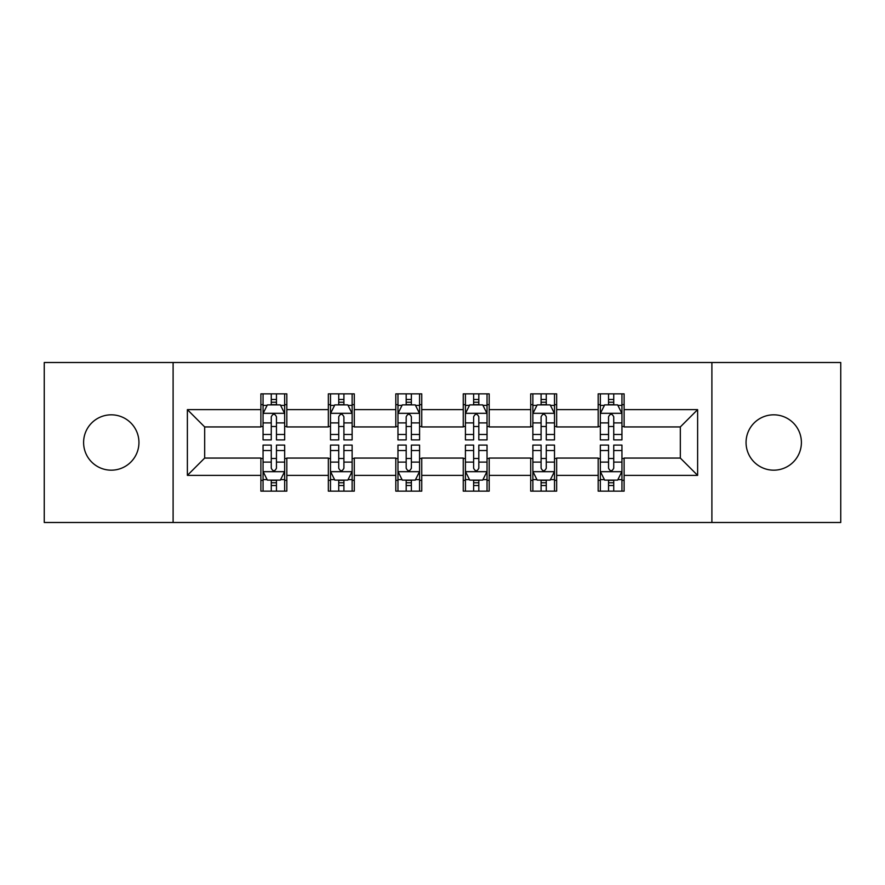 <?xml version="1.0" encoding="UTF-8"?>
<svg xmlns="http://www.w3.org/2000/svg" width="885" height="885" viewBox="0 0 885 885"><rect width="100%" height="100%" fill="white"/><g stroke="black" fill="none" stroke-linecap="round" stroke-linejoin="round"><path stroke-width="1.33" d="M773.722 414.822A27.678 27.678 0 0 0 746.055 442.5A27.678 27.678 0 0 0 773.722 470.178A27.678 27.678 0 0 0 801.401 442.5A27.678 27.678 0 0 0 773.722 414.822M111.278 414.822A27.678 27.678 0 0 0 83.599 442.5A27.678 27.678 0 0 0 111.278 470.178A27.678 27.678 0 0 0 138.945 442.5A27.678 27.678 0 0 0 111.278 414.822M711.894 522.493L840.75 522.493L840.75 362.507L711.894 362.507L711.894 522.493L173.106 522.493L173.106 362.507L44.25 362.507L44.25 522.493L173.106 522.493M711.894 362.507L173.106 362.507M624.113 409.633L624.113 393.858L598.172 393.858L598.172 409.633L556.654 409.633L556.654 393.858L530.712 393.858L530.712 409.633L489.195 409.633L489.195 393.858L463.253 393.858L463.253 409.633L421.747 409.633L421.747 393.858L395.805 393.858L395.805 409.633L354.288 409.633L354.288 393.858L328.346 393.858L328.346 409.633L286.828 409.633L286.828 393.858L260.887 393.858L260.887 409.633L187.377 409.633L187.377 475.367L204.678 458.065L260.887 458.065L260.887 491.142L286.828 491.142L286.828 458.065L328.346 458.065L328.346 491.142L354.288 491.142L354.288 458.065L395.805 458.065L395.805 491.142L421.747 491.142L421.747 458.065L463.253 458.065L463.253 491.142L489.195 491.142L489.195 458.065L530.712 458.065L530.712 491.142L556.654 491.142L556.654 458.065L598.172 458.065L598.172 491.142L624.113 491.142L624.113 458.065L680.322 458.065L680.322 426.935L624.113 426.935L624.113 409.633L697.623 409.633L697.623 475.367L624.113 475.367M598.172 475.367L556.654 475.367M530.712 475.367L489.195 475.367M463.253 475.367L421.747 475.367M395.805 475.367L354.288 475.367M328.346 475.367L286.828 475.367M260.887 475.367L187.377 475.367M598.172 409.633L598.172 426.935L556.654 426.935L556.654 409.633M530.712 409.633L530.712 426.935L489.195 426.935L489.195 409.633M463.253 409.633L463.253 426.935L421.747 426.935L421.747 409.633M395.805 409.633L395.805 426.935L354.288 426.935L354.288 409.633M328.346 409.633L328.346 426.935L286.828 426.935L286.828 409.633M260.887 409.633L260.887 426.935L204.678 426.935L187.377 409.633M204.678 426.935L204.678 458.065M697.623 475.367L680.322 458.065M680.322 426.935L697.623 409.633M260.887 404.666L263.055 404.666M271.264 404.666L276.452 404.666M284.671 404.666L286.828 404.666M260.887 426.504L263.055 426.504M271.264 426.504L276.452 426.504M284.671 426.504L286.828 426.504M260.887 458.496L263.055 458.496M271.264 458.496L276.452 458.496M284.671 458.496L286.828 458.496M260.887 480.334L263.055 480.334M271.264 480.334L276.452 480.334M284.671 480.334L286.828 480.334M328.346 458.496L330.503 458.496M338.723 458.496L343.911 458.496M352.13 458.496L354.288 458.496M328.346 480.334L330.503 480.334M338.723 480.334L343.911 480.334M352.13 480.334L354.288 480.334M328.346 404.666L330.503 404.666M338.723 404.666L343.911 404.666M352.13 404.666L354.288 404.666M328.346 426.504L330.503 426.504M338.723 426.504L343.911 426.504M352.13 426.504L354.288 426.504M395.805 458.496L397.962 458.496M406.182 458.496L411.37 458.496M419.578 458.496L421.747 458.496M395.805 480.334L397.962 480.334M406.182 480.334L411.37 480.334M419.578 480.334L421.747 480.334M395.805 404.666L397.962 404.666M406.182 404.666L411.37 404.666M419.578 404.666L421.747 404.666M395.805 426.504L397.962 426.504M406.182 426.504L411.37 426.504M419.578 426.504L421.747 426.504M463.253 458.496L465.422 458.496M473.63 458.496L478.818 458.496M487.038 458.496L489.195 458.496M463.253 480.334L465.422 480.334M473.63 480.334L478.818 480.334M487.038 480.334L489.195 480.334M463.253 404.666L465.422 404.666M473.63 404.666L478.818 404.666M487.038 404.666L489.195 404.666M463.253 426.504L465.422 426.504M473.63 426.504L478.818 426.504M487.038 426.504L489.195 426.504M530.712 458.496L532.87 458.496M541.089 458.496L546.277 458.496M554.497 458.496L556.654 458.496M530.712 480.334L532.87 480.334M541.089 480.334L546.277 480.334M554.497 480.334L556.654 480.334M530.712 404.666L532.87 404.666M541.089 404.666L546.277 404.666M554.497 404.666L556.654 404.666M530.712 426.504L532.87 426.504M541.089 426.504L546.277 426.504M554.497 426.504L556.654 426.504M598.172 458.496L600.329 458.496M608.548 458.496L613.736 458.496M621.945 458.496L624.113 458.496M598.172 480.334L600.329 480.334M608.548 480.334L613.736 480.334M621.945 480.334L624.113 480.334M598.172 404.666L600.329 404.666M608.548 404.666L613.736 404.666M621.945 404.666L624.113 404.666M598.172 426.504L600.329 426.504M608.548 426.504L613.736 426.504M621.945 426.504L624.113 426.504M276.452 399.478L271.264 399.478M284.671 434.48L276.452 434.48L276.452 439.9L284.671 439.9L284.671 413.527L280.346 404.876L267.37 404.876L263.055 413.527L263.055 439.9L271.264 439.9L271.264 434.48L263.055 434.48M263.055 413.527L263.055 393.858M284.671 413.527L284.671 393.858M271.264 404.876L271.264 393.858M276.452 393.858L276.452 404.876M276.452 434.48L276.452 416.769C274.726 413.439 273 413.439 271.264 416.769L271.264 434.48M271.264 485.522L276.452 485.522M263.055 450.52L271.264 450.52L271.264 445.1L263.055 445.1L263.055 471.473L267.37 480.124L280.346 480.124L284.671 471.473L284.671 445.1L276.452 445.1L276.452 450.52L284.671 450.52M284.671 471.473L284.671 491.142M263.055 471.473L263.055 491.142M276.452 480.124L276.452 491.142M271.264 491.142L271.264 480.124M271.264 450.52L271.264 468.231C272.989 471.561 274.726 471.561 276.452 468.231L276.452 450.52M343.911 399.478L338.723 399.478M352.13 434.48L343.911 434.48L343.911 439.9L352.13 439.9L352.13 413.527L347.805 404.876L334.829 404.876L330.503 413.527L330.503 439.9L338.723 439.9L338.723 434.48L330.503 434.48M330.503 413.527L330.503 393.858M352.13 413.527L352.13 393.858M338.723 404.876L338.723 393.858M343.911 393.858L343.911 404.876M343.911 434.48L343.911 416.769C342.185 413.439 340.448 413.439 338.723 416.769L338.723 434.48M411.37 399.478L406.182 399.478M419.578 434.48L411.37 434.48L411.37 439.9L419.578 439.9L419.578 413.527L415.253 404.876L402.288 404.876L397.962 413.527L397.962 439.9L406.182 439.9L406.182 434.48L397.962 434.48M397.962 413.527L397.962 393.858M419.578 413.527L419.578 393.858M406.182 404.876L406.182 393.858M411.37 393.858L411.37 404.876M411.37 434.48L411.37 416.769C409.644 413.439 407.908 413.439 406.182 416.769L406.182 434.48M338.723 485.522L343.911 485.522M330.503 450.52L338.723 450.52L338.723 445.1L330.503 445.1L330.503 471.473L334.829 480.124L347.805 480.124L352.13 471.473L352.13 445.1L343.911 445.1L343.911 450.52L352.13 450.52M352.13 471.473L352.13 491.142M330.503 471.473L330.503 491.142M343.911 480.124L343.911 491.142M338.723 491.142L338.723 480.124M338.723 450.52L338.723 468.231C340.448 471.561 342.174 471.561 343.911 468.231L343.911 450.52M406.182 485.522L411.37 485.522M397.962 450.52L406.182 450.52L406.182 445.1L397.962 445.1L397.962 471.473L402.288 480.124L415.253 480.124L419.578 471.473L419.578 445.1L411.37 445.1L411.37 450.52L419.578 450.52M419.578 471.473L419.578 491.142M397.962 471.473L397.962 491.142M411.37 480.124L411.37 491.142M406.182 491.142L406.182 480.124M406.182 450.52L406.182 468.231C407.908 471.561 409.633 471.561 411.37 468.231L411.37 450.52M478.818 399.478L473.63 399.478M487.038 434.48L478.818 434.48L478.818 439.9L487.038 439.9L487.038 413.527L482.712 404.876L469.747 404.876L465.422 413.527L465.422 439.9L473.63 439.9L473.63 434.48L465.422 434.48M465.422 413.527L465.422 393.858M487.038 413.527L487.038 393.858M473.63 404.876L473.63 393.858M478.818 393.858L478.818 404.876M478.818 434.48L478.818 416.769C477.092 413.439 475.367 413.439 473.63 416.769L473.63 434.48M546.277 399.478L541.089 399.478M554.497 434.48L546.277 434.48L546.277 439.9L554.497 439.9L554.497 413.527L550.171 404.876L537.195 404.876L532.87 413.527L532.87 439.9L541.089 439.9L541.089 434.48L532.87 434.48M532.87 413.527L532.87 393.858M554.497 413.527L554.497 393.858M541.089 404.876L541.089 393.858M546.277 393.858L546.277 404.876M546.277 434.48L546.277 416.769C544.552 413.439 542.826 413.439 541.089 416.769L541.089 434.48M613.736 399.478L608.548 399.478M621.945 434.48L613.736 434.48L613.736 439.9L621.945 439.9L621.945 413.527L617.63 404.876L604.654 404.876L600.329 413.527L600.329 439.9L608.548 439.9L608.548 434.48L600.329 434.48M600.329 413.527L600.329 393.858M621.945 413.527L621.945 393.858M608.548 404.876L608.548 393.858M613.736 393.858L613.736 404.876M613.736 434.48L613.736 416.769C612.011 413.439 610.274 413.439 608.548 416.769L608.548 434.48M473.63 485.522L478.818 485.522M465.422 450.52L473.63 450.52L473.63 445.1L465.422 445.1L465.422 471.473L469.747 480.124L482.712 480.124L487.038 471.473L487.038 445.1L478.818 445.1L478.818 450.52L487.038 450.52M487.038 471.473L487.038 491.142M465.422 471.473L465.422 491.142M478.818 480.124L478.818 491.142M473.63 491.142L473.63 480.124M473.63 450.52L473.63 468.231C475.356 471.561 477.092 471.561 478.818 468.231L478.818 450.52M541.089 485.522L546.277 485.522M532.87 450.52L541.089 450.52L541.089 445.1L532.87 445.1L532.87 471.473L537.195 480.124L550.171 480.124L554.497 471.473L554.497 445.1L546.277 445.1L546.277 450.52L554.497 450.52M554.497 471.473L554.497 491.142M532.87 471.473L532.87 491.142M546.277 480.124L546.277 491.142M541.089 491.142L541.089 480.124M541.089 450.52L541.089 468.231C542.815 471.561 544.552 471.561 546.277 468.231L546.277 450.52M608.548 485.522L613.736 485.522M600.329 450.52L608.548 450.52L608.548 445.1L600.329 445.1L600.329 471.473L604.654 480.124L617.63 480.124L621.945 471.473L621.945 445.1L613.736 445.1L613.736 450.52L621.945 450.52M621.945 471.473L621.945 491.142M600.329 471.473L600.329 491.142M613.736 480.124L613.736 491.142M608.548 491.142L608.548 480.124M608.548 450.52L608.548 468.231C610.274 471.561 612 471.561 613.736 468.231L613.736 450.52M284.561 413.317L263.155 413.317M263.055 405.396L267.115 405.396M280.6 405.396L284.671 405.396M271.264 422.897L263.055 422.897M284.671 422.897L276.452 422.897M276.452 402.233L271.264 402.233M263.155 471.683L284.561 471.683M284.671 479.604L280.6 479.604M267.115 479.604L263.055 479.604M276.452 462.103L284.671 462.103M263.055 462.103L271.264 462.103M271.264 482.767L276.452 482.767M352.02 413.317L330.614 413.317M330.503 405.396L334.574 405.396M348.059 405.396L352.13 405.396M338.723 422.897L330.503 422.897M352.13 422.897L343.911 422.897M343.911 402.233L338.723 402.233M419.479 413.317L398.073 413.317M397.962 405.396L402.022 405.396M415.519 405.396L419.578 405.396M406.182 422.897L397.962 422.897M419.578 422.897L411.37 422.897M411.37 402.233L406.182 402.233M330.614 471.683L352.02 471.683M352.13 479.604L348.059 479.604M334.574 479.604L330.503 479.604M343.911 462.103L352.13 462.103M330.503 462.103L338.723 462.103M338.723 482.767L343.911 482.767M398.073 471.683L419.479 471.683M419.578 479.604L415.519 479.604M402.022 479.604L397.962 479.604M411.37 462.103L419.578 462.103M397.962 462.103L406.182 462.103M406.182 482.767L411.37 482.767M486.927 413.317L465.521 413.317M465.422 405.396L469.481 405.396M482.978 405.396L487.038 405.396M473.63 422.897L465.422 422.897M487.038 422.897L478.818 422.897M478.818 402.233L473.63 402.233M554.386 413.317L532.98 413.317M532.87 405.396L536.941 405.396M550.426 405.396L554.497 405.396M541.089 422.897L532.87 422.897M554.497 422.897L546.277 422.897M546.277 402.233L541.089 402.233M621.845 413.317L600.439 413.317M600.329 405.396L604.4 405.396M617.885 405.396L621.945 405.396M608.548 422.897L600.329 422.897M621.945 422.897L613.736 422.897M613.736 402.233L608.548 402.233M465.521 471.683L486.927 471.683M487.038 479.604L482.978 479.604M469.481 479.604L465.422 479.604M478.818 462.103L487.038 462.103M465.422 462.103L473.63 462.103M473.63 482.767L478.818 482.767M532.98 471.683L554.386 471.683M554.497 479.604L550.426 479.604M536.941 479.604L532.87 479.604M546.277 462.103L554.497 462.103M532.87 462.103L541.089 462.103M541.089 482.767L546.277 482.767M600.439 471.683L621.845 471.683M621.945 479.604L617.885 479.604M604.4 479.604L600.329 479.604M613.736 462.103L621.945 462.103M600.329 462.103L608.548 462.103M608.548 482.767L613.736 482.767"/></g></svg>
